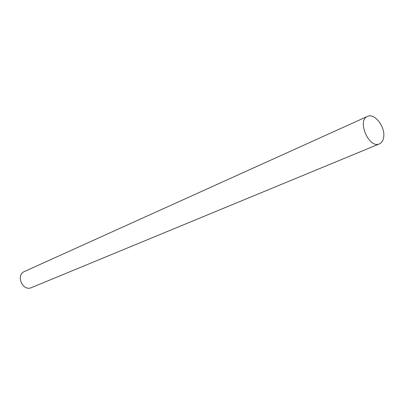 <?xml version="1.0" encoding="UTF-8"?>
<svg xmlns="http://www.w3.org/2000/svg" width="404" height="404" viewBox="0 0 404 404"><rect width="100%" height="100%" fill="white"/><g stroke="black" fill="none" stroke-linecap="round" stroke-linejoin="round"><path stroke-width="0.61" d="M367.524 116.382L24.553 271.458C15.397 275.094 22.614 291.779 31.532 287.598L379.422 143.885C369.054 149.041 356.666 120.407 367.524 116.382C374.341 112.736 385.184 126.487 383.729 136.759C383.3 140.4 381.861 142.779 379.422 143.885"/></g></svg>
